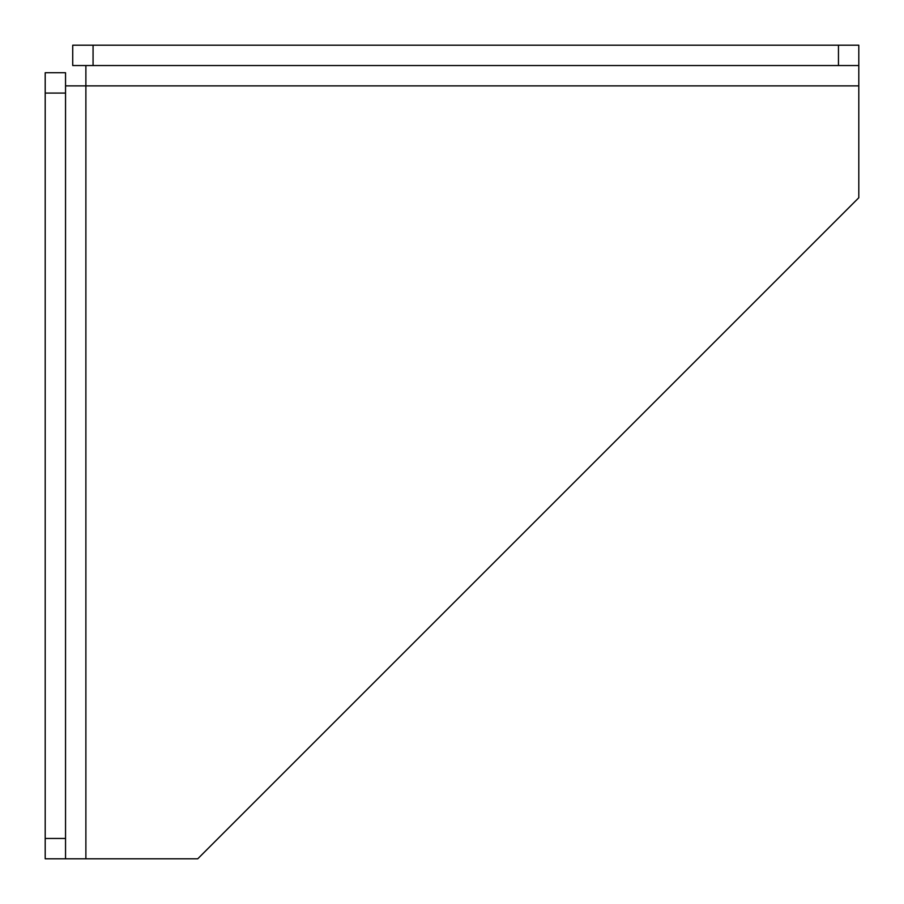 <?xml version="1.0" encoding="UTF-8"?>
<svg xmlns="http://www.w3.org/2000/svg" width="904" height="904" viewBox="0 0 904 904"><rect width="100%" height="100%" fill="white"/><g stroke="black" fill="none" stroke-linecap="round" stroke-linejoin="round"><path stroke-width="1.36" d="M838.46 65.54L838.46 45.2L858.8 45.2L858.8 65.54L72.727 65.54L72.727 45.2L93.067 45.2L93.067 65.54M65.54 93.067L45.2 93.067L45.2 72.727L65.54 72.727L65.54 858.8L45.2 858.8L45.2 838.46L65.54 838.46M65.54 85.88L85.88 85.88L85.88 65.54M838.46 45.2L93.067 45.2M858.8 65.54L858.8 197.75L197.75 858.8L65.54 858.8M45.2 93.067L45.2 838.46M85.88 858.8L85.88 85.88L858.8 85.88"/></g></svg>
